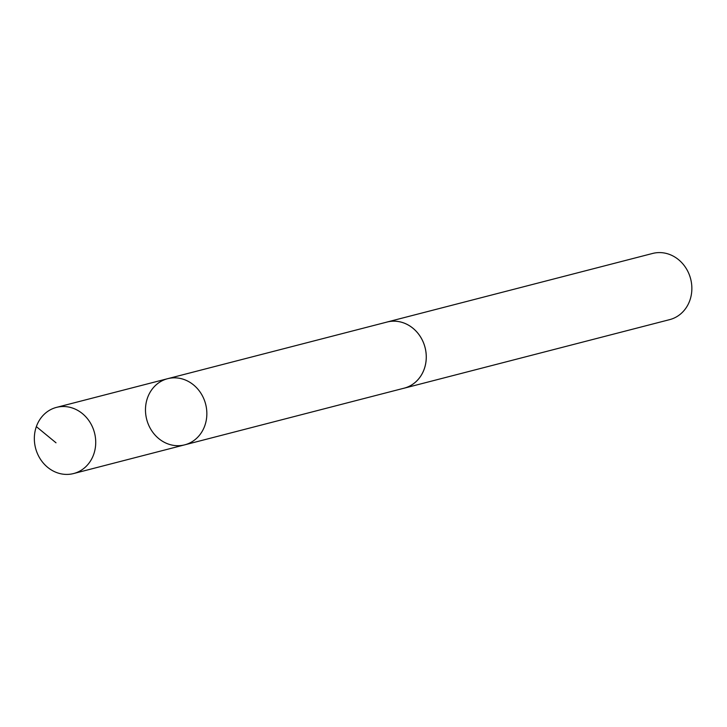 <?xml version="1.0" encoding="UTF-8"?>
<svg xmlns="http://www.w3.org/2000/svg" width="727" height="727" viewBox="0 0 727 727"><rect width="100%" height="100%" fill="white"/><g stroke="black" fill="none" stroke-linecap="round" stroke-linejoin="round"><path stroke-width="1.09" d="M167.628 378.694L387.055 322.043A34.151 30.425 75.5 0 1 423.423 342.608A34.151 30.425 75.5 0 1 404.13 388.173L184.713 444.842A34.16 30.443 -104.5 0 0 204.014 399.259A34.16 30.443 -104.5 0 0 167.628 378.694A34.16 30.443 -104.5 0 0 146.69 419.379A34.16 30.443 -104.5 0 0 184.713 444.842A34.16 30.443 -104.5 0 0 204.014 399.259A34.16 30.443 -104.5 0 0 167.628 378.694L56.488 407.384A34.169 30.443 75.5 0 1 92.883 427.949A34.169 30.443 75.5 0 1 73.581 473.55A34.169 30.443 75.5 0 1 37.177 452.976A34.169 30.443 75.5 0 1 56.488 407.384M386.046 322.306A34.169 30.443 75.5 0 1 387.046 322.025A34.169 30.443 75.5 0 1 425.068 347.497A34.169 30.443 75.5 0 1 404.13 388.2A34.169 30.443 75.5 0 1 403.121 388.436M387.046 322.025L652.628 253.45A34.169 30.443 75.5 0 1 690.65 278.923A34.169 30.443 75.5 0 1 669.712 319.616L404.13 388.2M56.006 442.798L36.35 426.631M184.713 444.842L73.581 473.55"/></g></svg>
